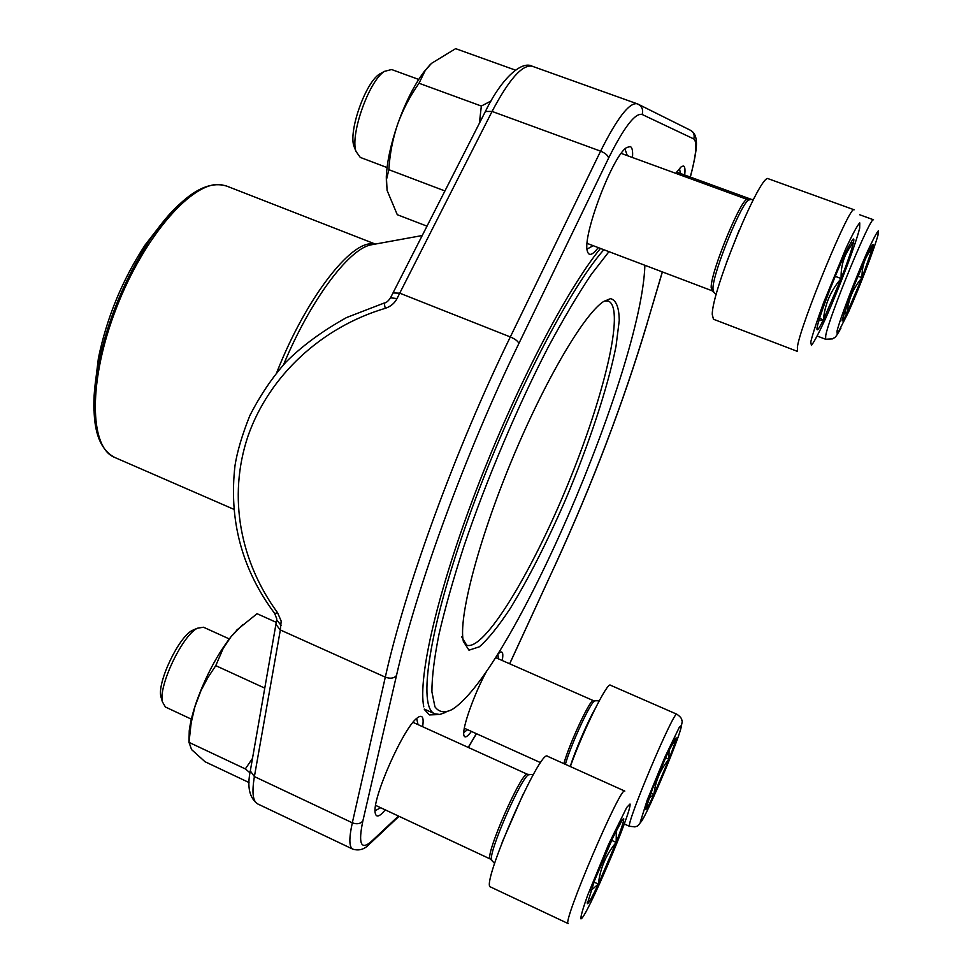 <?xml version="1.0" encoding="UTF-8"?>
<svg xmlns="http://www.w3.org/2000/svg" width="973" height="973" viewBox="0 0 973 973"><rect width="100%" height="100%" fill="white"/><g stroke="black" fill="none" stroke-linecap="round" stroke-linejoin="round"><path stroke-width="1.46" d="M870.713 247.641L872.72 247.507C865.252 256.276 861.689 266.347 862.054 277.719C853.272 287.862 848.298 299.514 847.155 312.649C843.591 320.008 841.9 322.489 842.095 320.105L853.017 288.203L868.439 252.104L872.319 245.014C873.34 243.664 873.474 244.503 872.72 247.507L862.054 277.719L847.155 312.649L843.907 313.245M847.155 312.649L844.43 311.628M862.054 277.719L857.858 276.162M161.554 698.918L160.849 696.498C157.261 681.964 178.898 636.731 192.362 630.395L194.685 629.397M616.335 830.516L616.164 842.436C606.118 854.33 600.183 868.22 598.359 884.092C592.192 897.155 588.519 903.698 587.351 903.722L594.576 880.48L613.136 837.121L622.562 819.424L623.705 818.743C624.021 820.665 621.504 828.558 616.164 842.436L598.359 884.092L590.818 890.587M490.623 887.011L490.587 886.999C479.859 886.464 540.538 747.556 547.519 756.276L624.824 791.098C621.37 783.885 561.153 924.861 568.305 923.645L490.587 886.999M229.287 638.933L203.503 627.22L197.434 628.217C182.547 635.211 158.404 685.685 162.382 701.788L165.41 707.018L191.365 719.169M587.339 901.935L587.206 902.871M623.705 818.743L621.382 821.139M598.359 884.092L593.968 882.061M616.164 842.436L611.628 840.356M669.071 749.988L668.901 759.293C660.375 769.375 655.388 781.1 653.929 794.491C648.967 805.158 646.206 810.144 645.658 809.439L652.688 788.264L668.196 751.861L676.126 737.85C676.016 740.088 673.608 747.228 668.901 759.293L653.929 794.491L648.955 798.14M570.336 766.554C583.289 730.297 607.468 681.514 610.387 685.187L676.904 714.255C680.443 716.736 682.073 718.84 681.793 720.543C682.669 720.008 682.049 723.73 679.908 731.708M676.126 737.85L674.192 739.894M653.929 794.491L650.828 793.092M668.901 759.293L665.496 757.772M354.975 148.869L353.856 145.999C348.577 130.552 365.52 82.754 379.421 74.155L382.109 72.671M850.548 242.946L853.394 242.763C844.673 253.187 840.599 265.106 841.146 278.546C830.747 290.526 824.836 304.294 823.413 319.837C818.828 329.081 816.675 331.902 816.979 328.315L817.198 326.989C818.634 320.348 822.684 308.368 829.349 291.061C836.208 273.498 842.375 259.171 847.824 248.103L852.36 240.063C853.905 238.032 854.245 238.932 853.394 242.763C851.618 250.11 847.544 262.041 841.146 278.546L823.413 319.837L818.816 320.798M712.285 314.656C711.372 291.596 761.3 170.956 768.488 178.813L854.16 209.791C850.536 203.15 800.074 325.25 797.374 347.179L797.507 351.411L713.477 319.253L712.285 314.656M418.718 79.445L391.596 69.533L384.42 71.382C369.01 80.917 350.098 134.274 355.948 151.338L360.253 157.395L387.059 167.563M823.413 319.837L819.558 318.378M841.146 278.546L835.235 276.344M444.916 190.951L388.859 169.691C389.759 154.221 392.678 139.103 397.604 124.325C402.907 109.681 410.047 95.999 419.022 83.252L425.165 70.64L431.453 63.391L455.644 48.65L515.374 70.105M479.373 123.279L481.343 106.045L419.022 83.252M427.001 226.15L397.288 214.705L387.072 190.367L386.524 179.397L388.859 169.691M481.343 106.045L491.049 100.985M386.463 185.94L386.305 176.721C387.023 161.713 390.793 144.247 397.604 124.325C405.303 102.664 414.109 85.162 424.009 71.82L430.115 64.692M250 772.83L245.33 768.913L188.993 742.363L191.17 722.854L194.892 706.739L200.985 690.587L207.784 677.755L215.763 665.654L223.158 648.505L231.063 636.658L237.485 629.495L257.054 613.708L276.259 622.331M245.33 768.913L252.494 758.417M264.765 688.13L215.763 665.654M249.039 782.547L205.035 761.737L191.584 749.599L188.993 742.363L189.236 730.772C190.282 722.392 192.727 712.637 196.582 701.497C205.814 676.028 217.307 654.415 231.063 636.658L242.836 624.496M274.641 613.428L274.714 613.513C241.9 569.497 228.667 520.154 235.016 465.483C237.205 451.557 242.143 434.919 249.854 415.58C260.229 395.293 272.258 377.463 285.953 362.102C301.971 345.999 322.16 331.148 346.534 317.563L384.14 303.053L385.247 308.332C390.611 306.58 394.527 303.333 397.02 298.565L399.733 293.177L510.326 336.938L600.596 151.156C617.125 118.195 629.288 102.396 637.084 103.758L532.28 66.249C522.489 64.157 509.086 79.214 492.07 111.433L600.596 151.156C605.388 153.15 608.052 155.461 608.611 158.088L518.889 343.469C465.775 452.554 416.286 588.045 396.473 675.59L362.856 820.981C358.088 843.773 360.934 850.584 371.382 841.438L398.456 816.055M385.247 308.332C321.917 327.11 269.253 375.383 247.969 436.159C227.366 497.519 240.586 562.199 277.597 612.771L281.173 621.078L280.346 629.969L385.308 677.147C405.133 587.607 455.729 448.589 510.326 336.938C515.228 339.066 518.074 341.243 518.889 343.469M497.531 654.476L499.879 652.396C502.676 650.864 503.467 653.576 502.25 660.521M471.431 731.428C467.162 737.096 464.644 738.349 463.866 735.199C461.883 728.424 474.556 692.885 487.059 670.409M385.272 809.877C379.604 816.7 376.271 817.819 375.274 813.221C371.382 799.928 403.807 726.782 417.429 717.831L418.572 717.016C422.598 714.814 423.948 718.05 422.635 726.709M598.273 247.616C592.496 255.169 588.872 256.398 587.4 251.289C581.939 236.792 612.662 155.388 626.697 147.531L630.224 146.534C632.243 147.397 632.997 151.058 632.474 157.529M675.736 173.328L681.404 166.565L683.52 165.994C684.956 166.614 685.333 169.618 684.664 175.006M423.766 706.824C417.843 677.573 437.509 591.292 476.356 489.893C515.143 388.555 566.712 289.723 600.438 248.443M424.337 709.451L429.47 714.912L438.288 714.571M375.104 810.752L380.638 807.712M418.025 724.605L416.651 718.488M463.756 732.535L467.575 729.689M498.395 658.83L497.884 654.087M587.145 249.076L593.165 245.683M627.305 155.631L624.994 149.051M680.443 173.474L679.458 168.353M276.831 619.059L274.702 613.513L277.597 612.771M276.697 619.959L281.161 625.457M390.331 298.188L390.501 297.847C388.263 301.168 386.147 302.907 384.14 303.053M390.538 297.811L397.02 298.565M610.57 298.638C616.177 300.146 619.071 307.419 619.254 320.482L616.018 346.254C607.918 387.242 588.969 444.308 565.471 499.879C547.069 542.143 528.655 578.351 510.229 608.49C498.577 626.174 488.288 638.945 479.361 646.802L468.974 650.183L463.343 641.389C458.319 618.56 477.658 542.788 510.971 462.163C544.211 381.513 583.934 314.157 603.588 301.508L610.57 298.638M608.964 251.666L591.122 274.629C577.804 294.527 563.549 318.597 548.358 346.862C517.624 406.203 486.318 480.115 463.768 546.692C453.296 579.093 445.026 608.332 438.957 634.42C434.25 658.113 431.903 677.22 431.903 691.754L434.919 706.763C438.872 712.26 444.539 713.209 451.934 709.609C510.995 673.547 641.438 370.008 644.892 265.288M445.926 712.285L439.869 714.45L434.822 713.841C417.478 707.602 428.57 629.19 468.487 518.013C508.234 406.945 567.989 290.416 603.832 249.72M163.634 221.139L145.099 244.989C122.391 279.75 106.835 317.466 98.407 358.125L94.734 388.118M461.555 636.61L466.626 645.148C483.909 651.655 531.416 573.073 567.417 485.454C603.674 397.945 625.42 308.745 608.575 301.156L604.294 301.058M837.023 331.112L837.242 334.189L848.651 311.798C860.266 285.49 874.192 249.173 877.987 235.186L878.303 230.82C876.381 233.058 872.647 240.246 867.089 252.348C854.817 280.017 840.04 318.803 837.023 331.112M840.988 328.047C834.019 340.818 834.627 336.646 832.62 338.872L825.578 339.236L825.736 335.515C829.057 316.578 871.212 214.595 873.559 219.789L859.743 214.79M580.893 918.816C585.332 920.519 632.474 810.083 630.005 804.002L626.758 807.383L608.587 844.357L587.716 895.075C582.912 908.502 580.638 916.42 580.893 918.816M502.104 842.411L523.182 794.09M492.046 860.314L491.803 860.023C486.938 855.437 522.708 773.657 529.044 774.715L529.409 774.703M494.6 863.416L490.477 859.098C483.496 858.04 522.586 768.852 527.548 774.338L533.326 774.63M640.258 822.136C641.985 826.953 681.83 733.204 681.416 725.408L679.288 727.317L664.887 757.14L647.191 800.134L640.258 822.136M644.199 816.663C636.269 829.823 636.987 825.177 635.041 826.904L629.555 826.259C625.846 823.9 674.593 708.721 676.904 714.255M570.251 766.517C575.104 750.779 587.57 721.832 595.099 708.806M565.374 764.316C571.017 744.15 591.511 700.195 594.807 700.961L595.038 700.949M563.854 763.635C569.521 743.019 591.012 697.398 593.408 700.645L599.21 700.84M810.764 341.949L811.421 345.427C814.304 341.669 818.986 332.778 825.469 318.755C839.346 287.68 855.547 244.892 859.67 228.168L859.755 222.878C857.286 225.456 852.689 233.946 845.951 248.346L823.632 302.627C817.125 320.409 812.832 333.508 810.764 341.949M726.417 262.759L739.176 230.127M713.695 291.864L712.966 288.665C712.479 273.535 742.679 199.489 749.198 199.879L749.66 199.83M716.225 294.515L712.029 290.745L711.166 287.497C710.643 271.662 742.618 194.6 747.641 199.587L753.406 199.489M390.501 297.847L485.381 111.494L492.07 111.433L399.733 293.177L393.007 292.922M276.077 623.377L275.906 624.362L280.346 629.969L254.391 776.588L352.323 822.793L385.308 677.147C390.149 678.923 393.87 678.4 396.473 675.59M250.487 769.935L250.304 770.944L254.391 776.588C251.764 792.302 252.834 801.411 257.626 803.893L352.798 849.137C349.064 847.155 348.906 838.373 352.323 822.793C356.836 824.496 360.338 823.9 362.856 820.981M509.633 663.768L554.744 565.933C592.472 483.678 623.219 402.98 646.972 323.827L662.309 271.893M690.258 177.062C696.303 154.622 697.471 141.912 693.761 138.932L642.156 114.486C635.211 112.686 624.021 127.22 608.611 158.088M468.208 747.398L476.381 733.666M532.28 66.249C521.832 60.399 501.533 78.083 485.381 111.494L485.138 111.956M371.382 841.438L369.022 844.528C364.316 849.453 358.903 850.986 352.798 849.137M554.744 565.933L509.694 663.793M646.972 323.827L662.394 271.929M637.084 103.758L638.118 104.184C642.095 106.471 643.445 109.9 642.156 114.486M690.356 177.086C695.111 158.794 697.082 146.704 696.303 140.817C695.938 135.685 693.944 132.158 690.331 130.212C693.725 132.146 694.868 135.052 693.761 138.932M374.264 244.259L370.202 245.001C347.957 250.134 310.083 300.864 283.557 364.693M276.758 372.55C305.631 298.784 350.73 240.745 372.793 243.895L374.909 244.15M93.907 410.971C93.432 397.702 94.807 382.62 98.042 365.726C107.48 320.324 124.86 278.193 150.195 239.346C179.75 197.215 205.23 179.458 226.648 186.062L221.187 184.712C193.372 180.248 144.563 235.101 116.444 307.845C88.032 380.516 89.2 447.641 114.668 457.419L233.629 509.22M98.407 358.125L98.042 365.726C89.297 416.432 94.831 446.996 114.668 457.419M145.099 244.989L150.195 239.346C159.815 225.079 169.472 213.415 179.166 204.354M825.578 339.236L817.223 336.062M752.044 199.611L676.588 172.063M527.548 774.338L413.039 722.355M490.526 859.123L375.651 805.376M160.849 696.498L162.382 701.788M192.362 630.395L197.434 628.217M629.701 826.418L624.313 823.973M593.408 700.645L495.561 657.578M540.66 762.698L464.316 728.218M747.641 199.587L621.2 153.406M712.029 290.745L587.145 243.396M353.856 145.999L355.948 151.338M379.421 74.155L384.42 71.382M424.009 71.82L425.165 70.64M386.305 176.721L386.512 179.397M236.816 630.042L237.473 629.495M189.236 730.772L189.188 739.431M257.626 803.893C249.441 797.945 246.996 786.962 250.304 770.944L276.697 619.874M370.348 843.275L399.052 816.323M468.329 747.446L476.454 733.703M554.732 566.091C592.508 483.739 623.316 402.883 647.154 323.51M690.331 130.212L638.556 104.403M424.24 709.074L434.822 713.841M374.033 244.308L422.221 235.539M226.648 186.062L375.31 244.077"/></g></svg>
